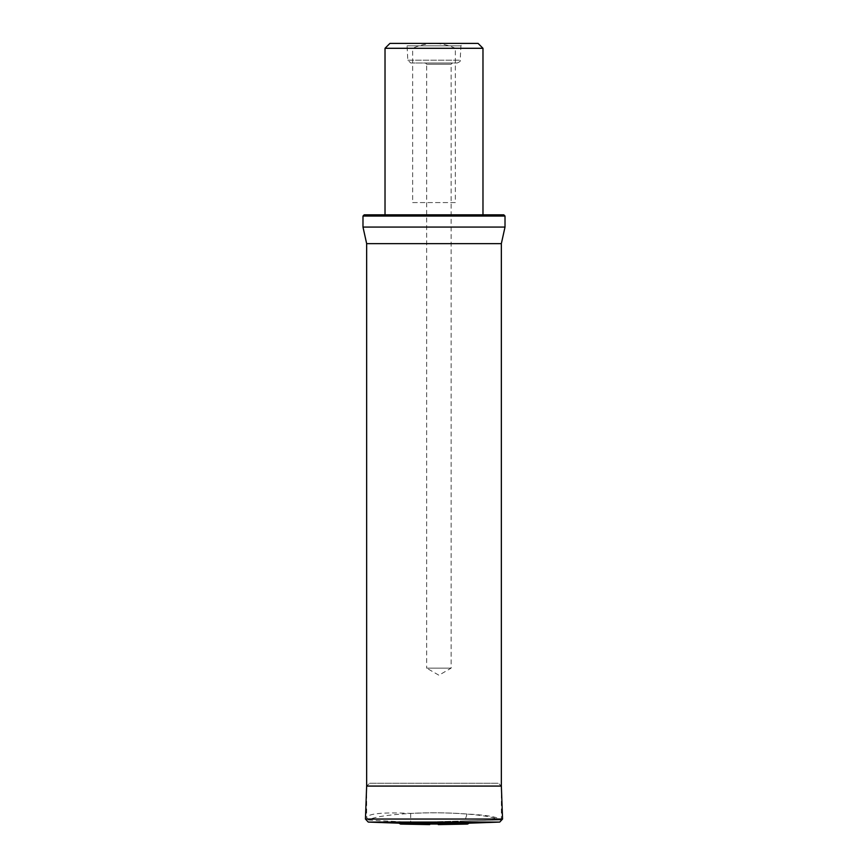 <?xml version="1.0" encoding="UTF-8"?>
<svg xmlns="http://www.w3.org/2000/svg" width="868" height="868" viewBox="0 0 868 868"><rect width="100%" height="100%" fill="white"/><g stroke="black" fill="none" stroke-linecap="round" stroke-linejoin="round"><path stroke-width="0.65" stroke-dasharray="4.34 3.25" d="M467.027 814.021C430.224 810.907 377.428 814.13 368.564 820.043L366.654 817.602C368.216 813.522 382.896 812.122 410.673 813.392C446.532 811.396 490.615 814.64 499.252 819.935L500.901 819.924C497.722 816.918 486.427 814.954 467.027 814.021L464.868 820.944L417.41 822.278L499.252 819.935M410.673 813.392L410.673 822.278L417.41 822.278M410.673 822.278L368.564 820.043M500.901 819.924L464.868 820.944M425.428 62.995L452.369 62.995L425.428 62.995L426.655 64.21L451.143 64.21L426.655 64.21L426.655 668.143L451.143 668.143L426.655 668.143L438.893 675.217L451.143 668.143L451.143 64.21L452.369 62.995M410.748 62.995L457.252 62.995L410.748 62.995L407.819 60.207L407.059 45.852L405.649 43.4L462.351 43.4L405.649 43.4M389.916 43.4L478.084 43.4M434 214.819L482.977 214.819L434 214.819M385.023 48.293L412.647 48.293L412.647 202.58L455.353 202.58L455.353 48.293L482.977 48.293M455.353 48.293C448.582 45.201 441.465 43.574 434 43.4C426.535 43.574 419.418 45.201 412.647 48.293M503.798 214.819L364.202 214.819M362.987 216.045L505.013 216.045M362.987 227.069L505.013 227.069M412.647 202.58L455.353 202.58M407.059 45.852L460.941 45.852L407.059 45.852M369.681 783.24L498.319 783.24L369.681 783.24L366.643 786.072L501.357 786.072L498.416 783.24L369.584 783.24L498.319 783.24M469.046 823.179L398.954 823.179M366.654 243.637L501.346 243.637M407.819 60.207L460.181 60.207L407.819 60.207M365.439 819.045L502.561 819.045M499.729 822.083L368.271 822.083M467.711 823.992L400.289 823.992M467.353 824.09L400.647 824.09M366.654 786.072L366.654 817.602M501.346 786.072L501.346 819.924M457.252 62.995C459.877 61.856 460.854 60.923 460.181 60.207L460.941 45.852L462.351 43.4"/><path stroke-width="1.3" d="M385.023 48.293L482.977 48.293L478.084 43.4L389.916 43.4L385.023 48.293L385.023 214.819M362.987 216.045L364.202 214.819L503.798 214.819L505.013 216.045L362.987 216.045L362.987 227.069L366.654 243.637L366.654 786.072M505.013 216.045L505.013 227.069L362.987 227.069M366.654 785.876L365.439 819.045L368.271 822.083L398.954 823.179L469.046 823.179L499.729 822.083L502.561 819.045L365.439 819.045M429.714 824.6L400.647 824.09L398.954 823.179M501.346 786.072L501.346 243.637L366.654 243.637M502.561 819.045L501.357 786.072L366.643 786.072M368.271 822.083L499.729 822.083M400.289 823.992L467.711 823.992L469.046 823.179M400.647 824.09L467.711 823.992M482.977 48.293L482.977 214.819M501.346 243.637L505.013 227.069M467.353 824.09L438.286 824.6"/></g></svg>
